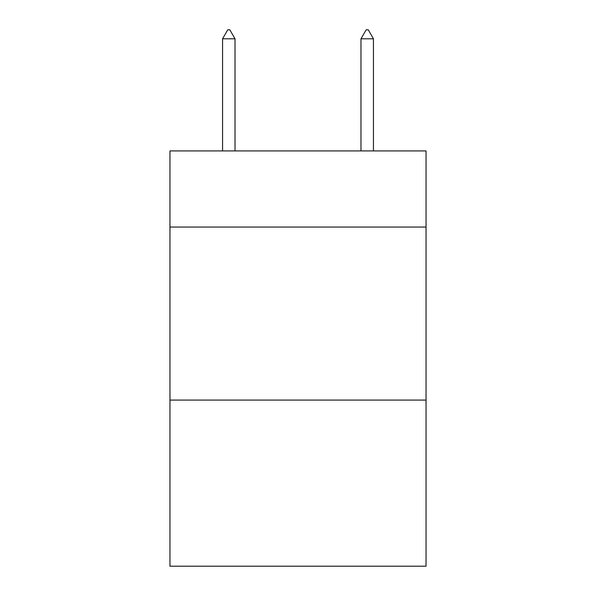 <?xml version="1.0" encoding="UTF-8"?>
<svg xmlns="http://www.w3.org/2000/svg" width="596" height="596" viewBox="0 0 596 596"><rect width="100%" height="100%" fill="white"/><g stroke="black" fill="none" stroke-linecap="round" stroke-linejoin="round"><path stroke-width="0.89" d="M426.043 227.054L426.043 150.922L169.957 150.922L169.957 227.054L426.043 227.054L426.043 566.2L169.957 566.2L169.957 227.054M426.043 400.087L169.957 400.087M235.018 38.8L229.825 29.8L227.746 29.8L222.561 38.8L235.018 38.8L235.018 150.922M222.561 38.8L222.561 150.922M366.175 29.8L368.254 29.8L373.439 38.8L360.982 38.8L366.175 29.8M373.439 150.922L373.439 38.8M360.982 150.922L360.982 38.8"/></g></svg>

